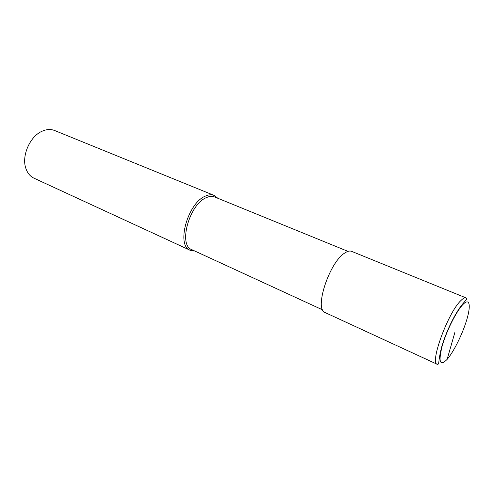 <?xml version="1.0" encoding="UTF-8"?>
<svg xmlns="http://www.w3.org/2000/svg" width="494" height="494" viewBox="0 0 494 494"><rect width="100%" height="100%" fill="white"/><g stroke="black" fill="none" stroke-linecap="round" stroke-linejoin="round"><path stroke-width="0.74" d="M322.607 309.868L191.789 249.643C178.038 245.234 189.363 204.09 206.467 197.581C209.536 196.217 212.259 196.013 214.643 196.97L347.992 251.372M190.27 250.322L33.981 178.186C30.319 176.457 27.67 173.351 26.034 168.874C21.112 156.357 29.924 136.041 42.428 131.089L45.04 130.15C48.498 129.218 51.703 129.342 54.661 130.527L214.1 195.396C211.617 194.401 208.777 194.611 205.59 196.019C187.714 202.762 175.901 245.709 190.27 250.322L194.827 251.045M214.1 195.396L217.743 198.23M325.114 312.554C313.931 309.707 329.202 262.468 344.664 253.082C347.449 251.187 349.777 250.619 351.66 251.366L466.077 297.913C464.835 297.425 463.051 298.357 460.741 300.704C448.015 312.603 429.502 363.306 437.27 364.313L325.114 312.554M447.101 359.416C453.702 351.919 462.693 333.648 466.873 319.39C471.14 305.039 469.584 297.567 462.927 304.508C456.345 311.22 446.243 331.443 442.056 346.467C438.264 362.201 439.944 366.517 447.101 359.416L454.857 332.499M194.321 250.81L193.802 251.088M217.224 198.02L217.076 197.452M466.077 297.913C466.787 299.426 467.509 298.413 463.008 303.544C454.894 313.171 445.823 332.382 441.556 347.35C437.616 363.189 439.753 364.337 437.27 364.313"/></g></svg>
